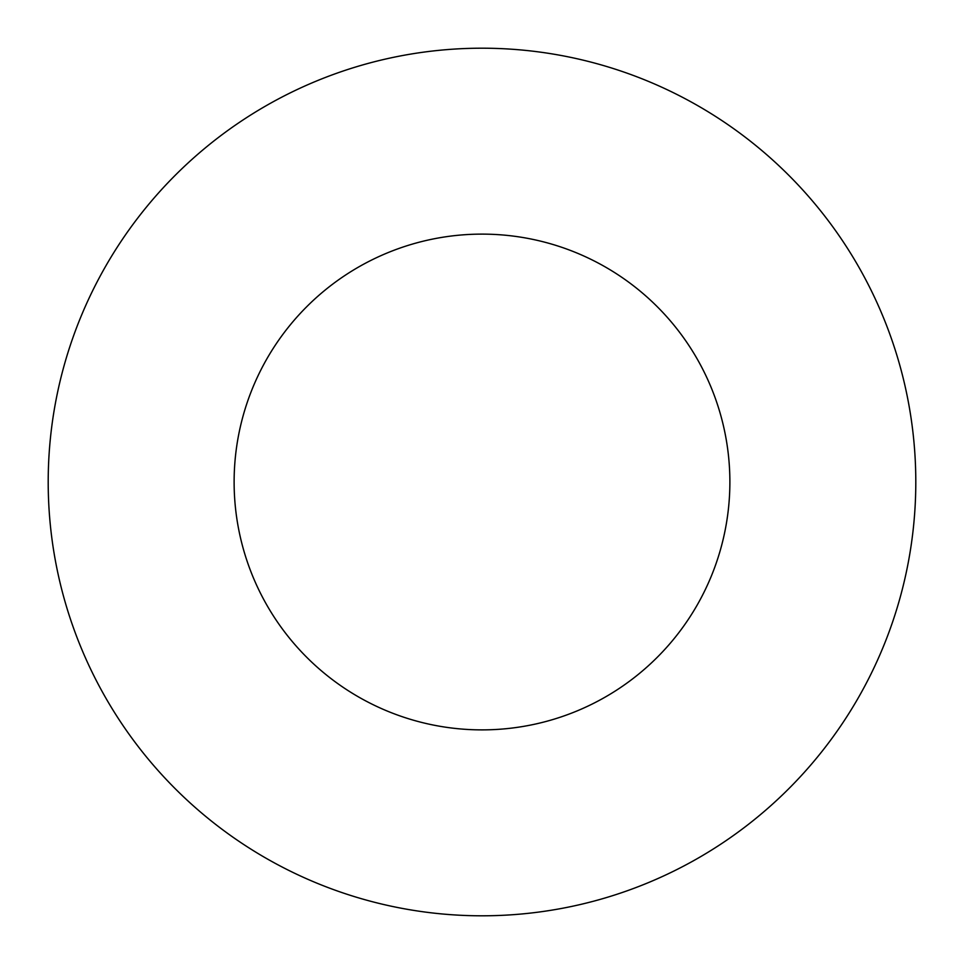 <?xml version="1.0" encoding="UTF-8"?>
<svg xmlns="http://www.w3.org/2000/svg" width="964" height="964" viewBox="0 0 964 964"><rect width="100%" height="100%" fill="white"/><g stroke="black" fill="none" stroke-linecap="round" stroke-linejoin="round"><path stroke-width="1.45" d="M729.881 482A247.881 247.881 0 0 0 482 234.119A247.881 247.881 0 0 0 234.119 482A247.881 247.881 0 0 0 482 729.881A247.881 247.881 0 0 0 729.881 482M915.8 482A433.8 433.8 0 0 0 482 48.2A433.8 433.8 0 0 0 48.2 482A433.8 433.8 0 0 0 482 915.8A433.8 433.8 0 0 0 915.8 482"/></g></svg>
